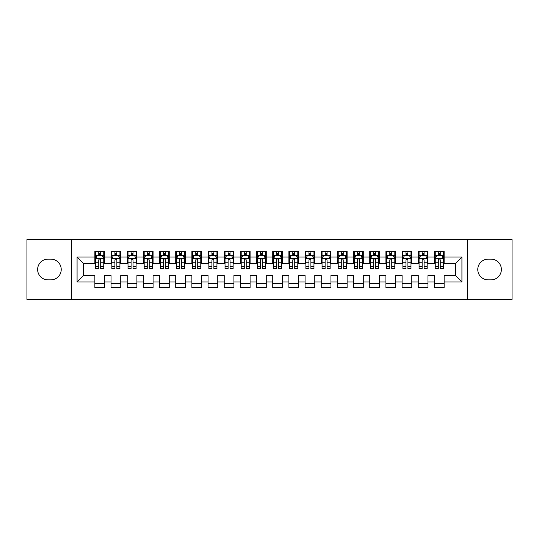 <?xml version="1.0" encoding="UTF-8"?>
<svg xmlns="http://www.w3.org/2000/svg" width="539" height="539" viewBox="0 0 539 539"><rect width="100%" height="100%" fill="white"/><g stroke="black" fill="none" stroke-linecap="round" stroke-linejoin="round"><path stroke-width="0.81" d="M467.259 299.414L512.05 299.414L512.05 239.585L467.259 239.585L467.259 299.414L71.741 299.414L71.741 239.585L26.95 239.585L26.95 299.414L71.741 299.414M467.259 239.585L71.741 239.585M77.077 281.951L77.077 257.049L94.864 257.049L94.864 263.517L83.545 263.517L83.545 275.483L77.077 281.951L94.864 281.951L94.864 287.691L104.566 287.691L104.566 281.951L111.034 281.951L111.034 287.691L120.736 287.691L120.736 281.951L127.204 281.951L127.204 287.691L136.906 287.691L136.906 281.951L143.374 281.951L143.374 287.691L153.076 287.691L153.076 281.951L159.544 281.951L159.544 287.691L169.246 287.691L169.246 281.951L175.714 281.951L175.714 287.691L185.416 287.691L185.416 281.951L191.884 281.951L191.884 287.691L201.586 287.691L201.586 281.951L208.054 281.951L208.054 287.691L217.756 287.691L217.756 281.951L224.224 281.951L224.224 287.691L233.926 287.691L233.926 281.951L240.394 281.951L240.394 287.691L250.096 287.691L250.096 281.951L256.564 281.951L256.564 287.691L266.266 287.691L266.266 281.951L272.734 281.951L272.734 287.691L282.436 287.691L282.436 281.951L288.904 281.951L288.904 287.691L298.606 287.691L298.606 281.951L305.074 281.951L305.074 287.691L314.776 287.691L314.776 281.951L321.244 281.951L321.244 287.691L330.946 287.691L330.946 281.951L337.414 281.951L337.414 287.691L347.116 287.691L347.116 281.951L353.584 281.951L353.584 287.691L363.286 287.691L363.286 281.951L369.754 281.951L369.754 287.691L379.456 287.691L379.456 281.951L385.924 281.951L385.924 287.691L395.626 287.691L395.626 281.951L402.094 281.951L402.094 287.691L411.796 287.691L411.796 281.951L418.264 281.951L418.264 287.691L427.966 287.691L427.966 281.951L434.434 281.951L434.434 287.691L444.136 287.691L444.136 275.483L455.455 275.483L455.455 263.517L444.136 263.517L444.136 257.049L461.923 257.049L461.923 281.951L444.136 281.951M444.136 257.049L444.136 251.309L434.434 251.309L434.434 257.049L427.966 257.049L427.966 251.309L418.264 251.309L418.264 257.049L411.796 257.049L411.796 251.309L402.094 251.309L402.094 257.049L395.626 257.049L395.626 251.309L385.924 251.309L385.924 257.049L379.456 257.049L379.456 251.309L369.754 251.309L369.754 257.049L363.286 257.049L363.286 251.309L353.584 251.309L353.584 257.049L347.116 257.049L347.116 251.309L337.414 251.309L337.414 257.049L330.946 257.049L330.946 251.309L321.244 251.309L321.244 257.049L314.776 257.049L314.776 251.309L305.074 251.309L305.074 257.049L298.606 257.049L298.606 251.309L288.904 251.309L288.904 257.049L282.436 257.049L282.436 251.309L272.734 251.309L272.734 257.049L266.266 257.049L266.266 251.309L256.564 251.309L256.564 257.049L250.096 257.049L250.096 251.309L240.394 251.309L240.394 257.049L233.926 257.049L233.926 251.309L224.224 251.309L224.224 257.049L217.756 257.049L217.756 251.309L208.054 251.309L208.054 257.049L201.586 257.049L201.586 251.309L191.884 251.309L191.884 257.049L185.416 257.049L185.416 251.309L175.714 251.309L175.714 257.049L169.246 257.049L169.246 251.309L159.544 251.309L159.544 257.049L153.076 257.049L153.076 251.309L143.374 251.309L143.374 257.049L136.906 257.049L136.906 251.309L127.204 251.309L127.204 257.049L120.736 257.049L120.736 251.309L111.034 251.309L111.034 257.049L104.566 257.049L104.566 251.309L94.864 251.309L94.864 257.049M427.966 281.951L427.966 275.483L434.434 275.483L434.434 281.951M461.923 257.049L455.455 263.517M411.796 281.951L411.796 275.483L418.264 275.483L418.264 281.951M434.434 257.049L434.434 263.517L427.966 263.517L427.966 257.049M395.626 281.951L395.626 275.483L402.094 275.483L402.094 281.951M418.264 257.049L418.264 263.517L411.796 263.517L411.796 257.049M379.456 281.951L379.456 275.483L385.924 275.483L385.924 281.951M402.094 257.049L402.094 263.517L395.626 263.517L395.626 257.049M363.286 281.951L363.286 275.483L369.754 275.483L369.754 281.951M385.924 257.049L385.924 263.517L379.456 263.517L379.456 257.049M347.116 281.951L347.116 275.483L353.584 275.483L353.584 281.951M369.754 257.049L369.754 263.517L363.286 263.517L363.286 257.049M330.946 281.951L330.946 275.483L337.414 275.483L337.414 281.951M353.584 257.049L353.584 263.517L347.116 263.517L347.116 257.049M314.776 281.951L314.776 275.483L321.244 275.483L321.244 281.951M337.414 257.049L337.414 263.517L330.946 263.517L330.946 257.049M298.606 281.951L298.606 275.483L305.074 275.483L305.074 281.951M321.244 257.049L321.244 263.517L314.776 263.517L314.776 257.049M282.436 281.951L282.436 275.483L288.904 275.483L288.904 281.951M305.074 257.049L305.074 263.517L298.606 263.517L298.606 257.049M266.266 281.951L266.266 275.483L272.734 275.483L272.734 281.951M288.904 257.049L288.904 263.517L282.436 263.517L282.436 257.049M250.096 281.951L250.096 275.483L256.564 275.483L256.564 281.951M272.734 257.049L272.734 263.517L266.266 263.517L266.266 257.049M233.926 281.951L233.926 275.483L240.394 275.483L240.394 281.951M256.564 257.049L256.564 263.517L250.096 263.517L250.096 257.049M217.756 281.951L217.756 275.483L224.224 275.483L224.224 281.951M240.394 257.049L240.394 263.517L233.926 263.517L233.926 257.049M201.586 281.951L201.586 275.483L208.054 275.483L208.054 281.951M224.224 257.049L224.224 263.517L217.756 263.517L217.756 257.049M185.416 281.951L185.416 275.483L191.884 275.483L191.884 281.951M208.054 257.049L208.054 263.517L201.586 263.517L201.586 257.049M169.246 281.951L169.246 275.483L175.714 275.483L175.714 281.951M191.884 257.049L191.884 263.517L185.416 263.517L185.416 257.049M153.076 281.951L153.076 275.483L159.544 275.483L159.544 281.951M175.714 257.049L175.714 263.517L169.246 263.517L169.246 257.049M136.906 281.951L136.906 275.483L143.374 275.483L143.374 281.951M159.544 257.049L159.544 263.517L153.076 263.517L153.076 257.049M120.736 281.951L120.736 275.483L127.204 275.483L127.204 281.951M143.374 257.049L143.374 263.517L136.906 263.517L136.906 257.049M104.566 281.951L104.566 275.483L111.034 275.483L111.034 281.951M127.204 257.049L127.204 263.517L120.736 263.517L120.736 257.049M83.545 275.483L94.864 275.483L94.864 281.951M111.034 257.049L111.034 263.517L104.566 263.517L104.566 257.049M434.434 255.351L435.242 255.351M443.327 255.351L444.136 255.351M418.264 255.351L419.072 255.351M427.157 255.351L427.966 255.351M402.094 255.351L402.902 255.351M410.987 255.351L411.796 255.351M385.924 255.351L386.732 255.351M394.817 255.351L395.626 255.351M369.754 255.351L370.562 255.351M378.647 255.351L379.456 255.351M353.584 255.351L354.392 255.351M362.477 255.351L363.286 255.351M337.414 255.351L338.222 255.351M346.308 255.351L347.116 255.351M321.244 255.351L322.053 255.351M330.137 255.351L330.946 255.351M305.074 255.351L305.882 255.351M313.967 255.351L314.776 255.351M288.904 255.351L289.712 255.351M297.797 255.351L298.606 255.351M272.734 255.351L273.542 255.351M281.627 255.351L282.436 255.351M256.564 255.351L257.373 255.351M265.457 255.351L266.266 255.351M240.394 255.351L241.202 255.351M249.287 255.351L250.096 255.351M224.224 255.351L225.032 255.351M233.117 255.351L233.926 255.351M208.054 255.351L208.862 255.351M216.947 255.351L217.756 255.351M191.884 255.351L192.692 255.351M200.777 255.351L201.586 255.351M175.714 255.351L176.522 255.351M184.607 255.351L185.416 255.351M159.544 255.351L160.352 255.351M168.438 255.351L169.246 255.351M143.374 255.351L144.183 255.351M152.267 255.351L153.076 255.351M127.204 255.351L128.012 255.351M136.097 255.351L136.906 255.351M111.034 255.351L111.842 255.351M119.927 255.351L120.736 255.351M94.864 255.351L95.672 255.351M103.757 255.351L104.566 255.351M94.864 283.649L104.566 283.649M111.034 283.649L120.736 283.649M127.204 283.649L136.906 283.649M143.374 283.649L153.076 283.649M159.544 283.649L169.246 283.649M175.714 283.649L185.416 283.649M191.884 283.649L201.586 283.649M208.054 283.649L217.756 283.649M224.224 283.649L233.926 283.649M240.394 283.649L250.096 283.649M256.564 283.649L266.266 283.649M272.734 283.649L282.436 283.649M288.904 283.649L298.606 283.649M305.074 283.649L314.776 283.649M321.244 283.649L330.946 283.649M337.414 283.649L347.116 283.649M353.584 283.649L363.286 283.649M369.754 283.649L379.456 283.649M385.924 283.649L395.626 283.649M402.094 283.649L411.796 283.649M418.264 283.649L427.966 283.649M434.434 283.649L444.136 283.649M77.077 257.049L83.545 263.517M455.455 275.483L461.923 281.951M47.971 259.151A10.349 10.349 0 0 0 37.622 269.5A10.349 10.349 0 0 0 47.971 279.849L50.882 279.849A10.349 10.349 0 0 0 61.23 269.5A10.349 10.349 0 0 0 50.882 259.151L47.971 259.151M491.029 279.849A10.349 10.349 0 0 0 501.378 269.5A10.349 10.349 0 0 0 491.029 259.151L488.118 259.151A10.349 10.349 0 0 0 477.77 269.5A10.349 10.349 0 0 0 488.118 279.849L491.029 279.849M100.685 253.411L98.745 253.411M103.757 266.502L100.685 266.502L100.685 268.53L103.757 268.53L103.757 258.666L102.14 255.432L97.29 255.432L95.672 258.666L95.672 268.53L98.745 268.53L98.745 266.502L95.672 266.502M95.672 258.666L95.672 251.309M103.757 258.666L103.757 251.309M98.745 255.432L98.745 251.309M100.685 251.309L100.685 255.432M100.685 266.502L100.685 259.879C100.038 258.632 99.392 258.632 98.745 259.879L98.745 266.502M100.685 255.351L98.745 255.351M116.855 253.411L114.915 253.411M119.927 266.502L116.855 266.502L116.855 268.53L119.927 268.53L119.927 258.666L118.31 255.432L113.459 255.432L111.842 258.666L111.842 268.53L114.915 268.53L114.915 266.502L111.842 266.502M111.842 258.666L111.842 251.309M119.927 258.666L119.927 251.309M114.915 255.432L114.915 251.309M116.855 251.309L116.855 255.432M116.855 266.502L116.855 259.879C116.208 258.632 115.562 258.632 114.915 259.879L114.915 266.502M116.855 255.351L114.915 255.351M133.025 253.411L131.085 253.411M136.097 266.502L133.025 266.502L133.025 268.53L136.097 268.53L136.097 258.666L134.48 255.432L129.63 255.432L128.012 258.666L128.012 268.53L131.085 268.53L131.085 266.502L128.012 266.502M128.012 258.666L128.012 251.309M136.097 258.666L136.097 251.309M131.085 255.432L131.085 251.309M133.025 251.309L133.025 255.432M133.025 266.502L133.025 259.879C132.378 258.632 131.732 258.632 131.085 259.879L131.085 266.502M133.025 255.351L131.085 255.351M149.195 253.411L147.255 253.411M152.267 266.502L149.195 266.502L149.195 268.53L152.267 268.53L152.267 258.666L150.65 255.432L145.799 255.432L144.183 258.666L144.183 268.53L147.255 268.53L147.255 266.502L144.183 266.502M144.183 258.666L144.183 251.309M152.267 258.666L152.267 251.309M147.255 255.432L147.255 251.309M149.195 251.309L149.195 255.432M149.195 266.502L149.195 259.879C148.548 258.632 147.902 258.632 147.255 259.879L147.255 266.502M149.195 255.351L147.255 255.351M165.365 253.411L163.425 253.411M168.438 266.502L165.365 266.502L165.365 268.53L168.438 268.53L168.438 258.666L166.82 255.432L161.969 255.432L160.352 258.666L160.352 268.53L163.425 268.53L163.425 266.502L160.352 266.502M160.352 258.666L160.352 251.309M168.438 258.666L168.438 251.309M163.425 255.432L163.425 251.309M165.365 251.309L165.365 255.432M165.365 266.502L165.365 259.879C164.718 258.632 164.072 258.632 163.425 259.879L163.425 266.502M165.365 255.351L163.425 255.351M181.535 253.411L179.595 253.411M184.607 266.502L181.535 266.502L181.535 268.53L184.607 268.53L184.607 258.666L182.99 255.432L178.139 255.432L176.522 258.666L176.522 268.53L179.595 268.53L179.595 266.502L176.522 266.502M176.522 258.666L176.522 251.309M184.607 258.666L184.607 251.309M179.595 255.432L179.595 251.309M181.535 251.309L181.535 255.432M181.535 266.502L181.535 259.879C180.888 258.632 180.242 258.632 179.595 259.879L179.595 266.502M181.535 255.351L179.595 255.351M197.705 253.411L195.765 253.411M200.777 266.502L197.705 266.502L197.705 268.53L200.777 268.53L200.777 258.666L199.161 255.432L194.309 255.432L192.692 258.666L192.692 268.53L195.765 268.53L195.765 266.502L192.692 266.502M192.692 258.666L192.692 251.309M200.777 258.666L200.777 251.309M195.765 255.432L195.765 251.309M197.705 251.309L197.705 255.432M197.705 266.502L197.705 259.879C197.058 258.632 196.412 258.632 195.765 259.879L195.765 266.502M197.705 255.351L195.765 255.351M213.875 253.411L211.935 253.411M216.947 266.502L213.875 266.502L213.875 268.53L216.947 268.53L216.947 258.666L215.331 255.432L210.479 255.432L208.862 258.666L208.862 268.53L211.935 268.53L211.935 266.502L208.862 266.502M208.862 258.666L208.862 251.309M216.947 258.666L216.947 251.309M211.935 255.432L211.935 251.309M213.875 251.309L213.875 255.432M213.875 266.502L213.875 259.879C213.228 258.632 212.582 258.632 211.935 259.879L211.935 266.502M213.875 255.351L211.935 255.351M230.045 253.411L228.105 253.411M233.117 266.502L230.045 266.502L230.045 268.53L233.117 268.53L233.117 258.666L231.5 255.432L226.649 255.432L225.032 258.666L225.032 268.53L228.105 268.53L228.105 266.502L225.032 266.502M225.032 258.666L225.032 251.309M233.117 258.666L233.117 251.309M228.105 255.432L228.105 251.309M230.045 251.309L230.045 255.432M230.045 266.502L230.045 259.879C229.398 258.632 228.752 258.632 228.105 259.879L228.105 266.502M230.045 255.351L228.105 255.351M246.215 253.411L244.275 253.411M249.287 266.502L246.215 266.502L246.215 268.53L249.287 268.53L249.287 258.666L247.671 255.432L242.819 255.432L241.202 258.666L241.202 268.53L244.275 268.53L244.275 266.502L241.202 266.502M241.202 258.666L241.202 251.309M249.287 258.666L249.287 251.309M244.275 255.432L244.275 251.309M246.215 251.309L246.215 255.432M246.215 266.502L246.215 259.879C245.568 258.632 244.922 258.632 244.275 259.879L244.275 266.502M246.215 255.351L244.275 255.351M262.385 253.411L260.445 253.411M265.457 266.502L262.385 266.502L262.385 268.53L265.457 268.53L265.457 258.666L263.841 255.432L258.989 255.432L257.373 258.666L257.373 268.53L260.445 268.53L260.445 266.502L257.373 266.502M257.373 258.666L257.373 251.309M265.457 258.666L265.457 251.309M260.445 255.432L260.445 251.309M262.385 251.309L262.385 255.432M262.385 266.502L262.385 259.879C261.738 258.632 261.092 258.632 260.445 259.879L260.445 266.502M262.385 255.351L260.445 255.351M278.555 253.411L276.615 253.411M281.627 266.502L278.555 266.502L278.555 268.53L281.627 268.53L281.627 258.666L280.01 255.432L275.159 255.432L273.542 258.666L273.542 268.53L276.615 268.53L276.615 266.502L273.542 266.502M273.542 258.666L273.542 251.309M281.627 258.666L281.627 251.309M276.615 255.432L276.615 251.309M278.555 251.309L278.555 255.432M278.555 266.502L278.555 259.879C277.908 258.632 277.262 258.632 276.615 259.879L276.615 266.502M278.555 255.351L276.615 255.351M294.725 253.411L292.785 253.411M297.797 266.502L294.725 266.502L294.725 268.53L297.797 268.53L297.797 258.666L296.18 255.432L291.329 255.432L289.712 258.666L289.712 268.53L292.785 268.53L292.785 266.502L289.712 266.502M289.712 258.666L289.712 251.309M297.797 258.666L297.797 251.309M292.785 255.432L292.785 251.309M294.725 251.309L294.725 255.432M294.725 266.502L294.725 259.879C294.078 258.632 293.432 258.632 292.785 259.879L292.785 266.502M294.725 255.351L292.785 255.351M310.895 253.411L308.955 253.411M313.967 266.502L310.895 266.502L310.895 268.53L313.967 268.53L313.967 258.666L312.351 255.432L307.499 255.432L305.882 258.666L305.882 268.53L308.955 268.53L308.955 266.502L305.882 266.502M305.882 258.666L305.882 251.309M313.967 258.666L313.967 251.309M308.955 255.432L308.955 251.309M310.895 251.309L310.895 255.432M310.895 266.502L310.895 259.879C310.248 258.632 309.602 258.632 308.955 259.879L308.955 266.502M310.895 255.351L308.955 255.351M327.065 253.411L325.125 253.411M330.137 266.502L327.065 266.502L327.065 268.53L330.137 268.53L330.137 258.666L328.52 255.432L323.669 255.432L322.053 258.666L322.053 268.53L325.125 268.53L325.125 266.502L322.053 266.502M322.053 258.666L322.053 251.309M330.137 258.666L330.137 251.309M325.125 255.432L325.125 251.309M327.065 251.309L327.065 255.432M327.065 266.502L327.065 259.879C326.418 258.632 325.772 258.632 325.125 259.879L325.125 266.502M327.065 255.351L325.125 255.351M343.235 253.411L341.295 253.411M346.308 266.502L343.235 266.502L343.235 268.53L346.308 268.53L346.308 258.666L344.69 255.432L339.839 255.432L338.222 258.666L338.222 268.53L341.295 268.53L341.295 266.502L338.222 266.502M338.222 258.666L338.222 251.309M346.308 258.666L346.308 251.309M341.295 255.432L341.295 251.309M343.235 251.309L343.235 255.432M343.235 266.502L343.235 259.879C342.588 258.632 341.942 258.632 341.295 259.879L341.295 266.502M343.235 255.351L341.295 255.351M359.405 253.411L357.465 253.411M362.477 266.502L359.405 266.502L359.405 268.53L362.477 268.53L362.477 258.666L360.861 255.432L356.009 255.432L354.392 258.666L354.392 268.53L357.465 268.53L357.465 266.502L354.392 266.502M354.392 258.666L354.392 251.309M362.477 258.666L362.477 251.309M357.465 255.432L357.465 251.309M359.405 251.309L359.405 255.432M359.405 266.502L359.405 259.879C358.758 258.632 358.112 258.632 357.465 259.879L357.465 266.502M359.405 255.351L357.465 255.351M375.575 253.411L373.635 253.411M378.647 266.502L375.575 266.502L375.575 268.53L378.647 268.53L378.647 258.666L377.031 255.432L372.179 255.432L370.562 258.666L370.562 268.53L373.635 268.53L373.635 266.502L370.562 266.502M370.562 258.666L370.562 251.309M378.647 258.666L378.647 251.309M373.635 255.432L373.635 251.309M375.575 251.309L375.575 255.432M375.575 266.502L375.575 259.879C374.928 258.632 374.282 258.632 373.635 259.879L373.635 266.502M375.575 255.351L373.635 255.351M391.745 253.411L389.805 253.411M394.817 266.502L391.745 266.502L391.745 268.53L394.817 268.53L394.817 258.666L393.2 255.432L388.349 255.432L386.732 258.666L386.732 268.53L389.805 268.53L389.805 266.502L386.732 266.502M386.732 258.666L386.732 251.309M394.817 258.666L394.817 251.309M389.805 255.432L389.805 251.309M391.745 251.309L391.745 255.432M391.745 266.502L391.745 259.879C391.098 258.632 390.452 258.632 389.805 259.879L389.805 266.502M391.745 255.351L389.805 255.351M407.915 253.411L405.975 253.411M410.987 266.502L407.915 266.502L407.915 268.53L410.987 268.53L410.987 258.666L409.37 255.432L404.519 255.432L402.902 258.666L402.902 268.53L405.975 268.53L405.975 266.502L402.902 266.502M402.902 258.666L402.902 251.309M410.987 258.666L410.987 251.309M405.975 255.432L405.975 251.309M407.915 251.309L407.915 255.432M407.915 266.502L407.915 259.879C407.268 258.632 406.622 258.632 405.975 259.879L405.975 266.502M407.915 255.351L405.975 255.351M424.085 253.411L422.145 253.411M427.157 266.502L424.085 266.502L424.085 268.53L427.157 268.53L427.157 258.666L425.541 255.432L420.689 255.432L419.072 258.666L419.072 268.53L422.145 268.53L422.145 266.502L419.072 266.502M419.072 258.666L419.072 251.309M427.157 258.666L427.157 251.309M422.145 255.432L422.145 251.309M424.085 251.309L424.085 255.432M424.085 266.502L424.085 259.879C423.438 258.632 422.792 258.632 422.145 259.879L422.145 266.502M424.085 255.351L422.145 255.351M440.255 253.411L438.315 253.411M443.327 266.502L440.255 266.502L440.255 268.53L443.327 268.53L443.327 258.666L441.71 255.432L436.859 255.432L435.242 258.666L435.242 268.53L438.315 268.53L438.315 266.502L435.242 266.502M435.242 258.666L435.242 251.309M443.327 258.666L443.327 251.309M438.315 255.432L438.315 251.309M440.255 251.309L440.255 255.432M440.255 266.502L440.255 259.879C439.608 258.632 438.962 258.632 438.315 259.879L438.315 266.502M440.255 255.351L438.315 255.351M103.717 258.585L95.713 258.585M95.672 255.627L97.195 255.627M102.235 255.627L103.757 255.627M98.745 262.17L95.672 262.17M103.757 262.17L100.685 262.17M100.685 254.442L98.745 254.442M119.887 258.585L111.883 258.585M111.842 255.627L113.365 255.627M118.405 255.627L119.927 255.627M114.915 262.17L111.842 262.17M119.927 262.17L116.855 262.17M116.855 254.442L114.915 254.442M136.057 258.585L128.053 258.585M128.012 255.627L129.535 255.627M134.575 255.627L136.097 255.627M131.085 262.17L128.012 262.17M136.097 262.17L133.025 262.17M133.025 254.442L131.085 254.442M152.227 258.585L144.223 258.585M144.183 255.627L145.705 255.627M150.745 255.627L152.267 255.627M147.255 262.17L144.183 262.17M152.267 262.17L149.195 262.17M149.195 254.442L147.255 254.442M168.397 258.585L160.393 258.585M160.352 255.627L161.875 255.627M166.915 255.627L168.438 255.627M163.425 262.17L160.352 262.17M168.438 262.17L165.365 262.17M165.365 254.442L163.425 254.442M184.567 258.585L176.563 258.585M176.522 255.627L178.045 255.627M183.085 255.627L184.607 255.627M179.595 262.17L176.522 262.17M184.607 262.17L181.535 262.17M181.535 254.442L179.595 254.442M200.737 258.585L192.733 258.585M192.692 255.627L194.215 255.627M199.255 255.627L200.777 255.627M195.765 262.17L192.692 262.17M200.777 262.17L197.705 262.17M197.705 254.442L195.765 254.442M216.907 258.585L208.903 258.585M208.862 255.627L210.385 255.627M215.425 255.627L216.947 255.627M211.935 262.17L208.862 262.17M216.947 262.17L213.875 262.17M213.875 254.442L211.935 254.442M233.077 258.585L225.073 258.585M225.032 255.627L226.555 255.627M231.595 255.627L233.117 255.627M228.105 262.17L225.032 262.17M233.117 262.17L230.045 262.17M230.045 254.442L228.105 254.442M249.247 258.585L241.243 258.585M241.202 255.627L242.725 255.627M247.765 255.627L249.287 255.627M244.275 262.17L241.202 262.17M249.287 262.17L246.215 262.17M246.215 254.442L244.275 254.442M265.417 258.585L257.413 258.585M257.373 255.627L258.895 255.627M263.935 255.627L265.457 255.627M260.445 262.17L257.373 262.17M265.457 262.17L262.385 262.17M262.385 254.442L260.445 254.442M281.587 258.585L273.583 258.585M273.542 255.627L275.065 255.627M280.105 255.627L281.627 255.627M276.615 262.17L273.542 262.17M281.627 262.17L278.555 262.17M278.555 254.442L276.615 254.442M297.757 258.585L289.753 258.585M289.712 255.627L291.235 255.627M296.275 255.627L297.797 255.627M292.785 262.17L289.712 262.17M297.797 262.17L294.725 262.17M294.725 254.442L292.785 254.442M313.927 258.585L305.923 258.585M305.882 255.627L307.405 255.627M312.445 255.627L313.967 255.627M308.955 262.17L305.882 262.17M313.967 262.17L310.895 262.17M310.895 254.442L308.955 254.442M330.097 258.585L322.093 258.585M322.053 255.627L323.575 255.627M328.615 255.627L330.137 255.627M325.125 262.17L322.053 262.17M330.137 262.17L327.065 262.17M327.065 254.442L325.125 254.442M346.267 258.585L338.263 258.585M338.222 255.627L339.745 255.627M344.785 255.627L346.308 255.627M341.295 262.17L338.222 262.17M346.308 262.17L343.235 262.17M343.235 254.442L341.295 254.442M362.437 258.585L354.433 258.585M354.392 255.627L355.915 255.627M360.955 255.627L362.477 255.627M357.465 262.17L354.392 262.17M362.477 262.17L359.405 262.17M359.405 254.442L357.465 254.442M378.607 258.585L370.603 258.585M370.562 255.627L372.085 255.627M377.125 255.627L378.647 255.627M373.635 262.17L370.562 262.17M378.647 262.17L375.575 262.17M375.575 254.442L373.635 254.442M394.777 258.585L386.773 258.585M386.732 255.627L388.255 255.627M393.295 255.627L394.817 255.627M389.805 262.17L386.732 262.17M394.817 262.17L391.745 262.17M391.745 254.442L389.805 254.442M410.947 258.585L402.943 258.585M402.902 255.627L404.425 255.627M409.465 255.627L410.987 255.627M405.975 262.17L402.902 262.17M410.987 262.17L407.915 262.17M407.915 254.442L405.975 254.442M427.117 258.585L419.113 258.585M419.072 255.627L420.595 255.627M425.635 255.627L427.157 255.627M422.145 262.17L419.072 262.17M427.157 262.17L424.085 262.17M424.085 254.442L422.145 254.442M443.287 258.585L435.283 258.585M435.242 255.627L436.765 255.627M441.805 255.627L443.327 255.627M438.315 262.17L435.242 262.17M443.327 262.17L440.255 262.17M440.255 254.442L438.315 254.442"/></g></svg>
